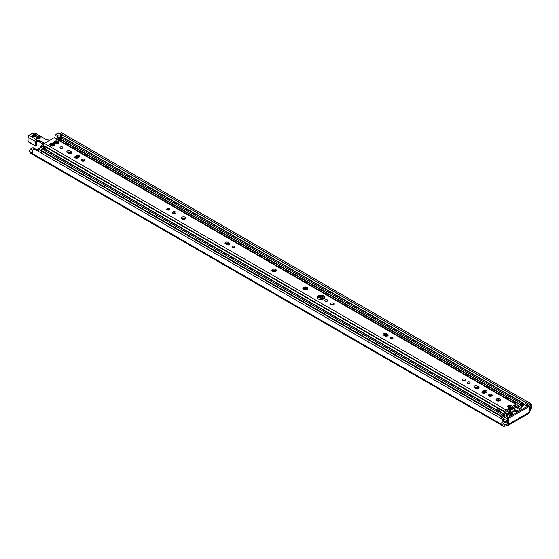<?xml version="1.0" encoding="UTF-8"?>
<svg xmlns="http://www.w3.org/2000/svg" width="559" height="559" viewBox="0 0 559 559"><rect width="100%" height="100%" fill="white"/><g stroke="black" fill="none" stroke-linecap="round" stroke-linejoin="round"><path stroke-width="0.84" d="M43.721 146.619L41.778 145.501L40.36 147.276A1.509 0.873 -60 0 1 39.605 148.072L36.139 150.071M508.369 419.383L508.369 424.4A2.515 1.453 60 0 1 507.845 425.553A2.515 1.453 60 0 1 506.587 425.427L504.98 426.133A3.047 1.761 -60 0 1 503.456 426.279A3.047 1.761 -60 0 1 502.897 425.49L502.848 425.294A0.838 0.482 120 0 0 502.695 425.078A4.248 2.453 -60 0 1 502.688 425.071A4.248 2.453 -60 0 1 503.016 419.641L503.596 420.347A2.739 1.579 120 0 0 503.442 423.764A2.348 1.356 -60 0 1 503.449 423.764A2.348 1.356 -60 0 1 503.876 424.379L503.932 424.574A1.537 0.887 120 0 0 504.211 424.973A1.537 0.887 120 0 0 504.98 424.896L506.587 424.197A1.006 0.58 -120 0 0 507.09 424.246A1.006 0.58 -120 0 0 507.299 423.785L507.299 418.768L508.369 419.383A1.118 0.643 -60 0 1 509.158 418.013L508.089 417.398A1.118 0.643 120 0 0 507.299 418.768M510.688 415.896A2.236 1.293 180 0 1 509.354 415.526A2.236 1.293 180 0 1 508.704 414.61A2.236 1.293 180 0 1 510.018 413.436M510.22 413.387A2.236 1.293 180 0 1 513.162 414.471M512.435 414.883A2.236 1.293 -0 0 0 508.969 415.225M503.456 426.279L31.024 153.529A3.047 1.761 -60 0 1 30.472 152.733L30.417 152.537A0.838 0.482 120 0 0 30.27 152.321A4.248 2.453 -60 0 1 30.256 152.314A4.248 2.453 -60 0 1 29.564 151.468A1.677 0.971 -60 0 1 30.675 148.98L32.974 147.653L36.139 149.477L36.139 150.091M57.444 136.543A2.348 1.356 120 0 0 57.43 136.627L57.374 136.878A1.537 0.887 -60 0 1 56.976 137.787M60.847 134.048L59.037 133.007A1.677 0.971 120 0 0 58.199 133.091L55.9 134.419L55.9 135.648L59.065 137.472L59.065 136.242L61.364 134.915A1.677 0.971 -60 0 1 61.518 134.838A2.739 1.579 -60 0 1 61.224 136.955L60.903 136.41L59.065 137.472M527.465 406.211L528.528 406.826A1.118 0.643 -60 0 1 529.087 406.77L528.024 406.155A1.118 0.643 120 0 0 527.465 406.211L508.089 417.398M529.087 406.77A1.118 0.643 -60 0 1 529.324 407.287L529.324 412.304L508.369 424.4M507.845 425.553L528.8 413.457A2.515 1.453 -120 0 0 529.324 412.304M528.528 406.826L509.158 418.013M502.695 425.078A0.838 0.482 120 0 0 502.695 425.071L30.256 152.314L502.681 425.064M529.324 410.662A1.537 0.887 120 0 0 529.806 409.635L529.855 409.377A2.348 1.356 -60 0 1 530.288 408.266A2.739 1.579 120 0 0 530.295 405.093A2.739 1.579 120 0 0 530.142 405.023L530.715 403.647A4.248 2.453 -60 0 1 531.05 403.787A4.248 2.453 -60 0 1 531.043 408.706A0.838 0.482 120 0 0 530.889 409.104L530.833 409.356A3.047 1.761 -60 0 1 529.324 411.99M61.169 134.265A2.739 1.579 -60 0 1 61.518 134.838M531.05 403.787L61.783 132.86A4.248 2.453 120 0 0 61.448 132.721L60.875 134.097L530.128 405.016L60.868 134.09M55.9 134.419L59.065 136.242M35.608 149.784L36.139 149.477M503.016 419.641L33.75 148.708A4.248 2.453 120 0 0 32.729 153.292L29.564 151.468M61.448 132.721L530.715 403.647M43.364 146.409L43.721 147.101M510.465 411.277L510.66 412.535A1.789 1.034 60 0 1 510.29 413.353L514.245 411.068A1.789 1.034 -120 0 0 514.615 410.25L514.811 408.538A0.838 0.482 120 0 0 514.636 408.154L513.77 407.651A0.838 0.482 120 0 0 513.351 407.693L510.185 409.523L511.059 410.026A0.838 0.482 120 0 0 510.465 411.054L509.591 410.551A0.838 0.482 -60 0 1 510.185 409.523M508.173 417.349L506.314 416.28L506.566 415.672A1.118 0.643 120 0 0 507.251 414.82L507.432 414.352A2.683 1.551 -60 0 1 509.081 412.304L509.675 412.29L509.794 410.893M514.636 408.154A0.838 0.482 120 0 0 514.217 408.196L511.059 410.026M510.29 413.353A1.789 1.034 60 0 1 509.396 413.262L508.942 413.387A1.118 0.643 120 0 0 508.257 414.24L508.075 414.708A2.683 1.551 -60 0 1 506.761 416.532M529.17 406.84A1.118 0.643 120 0 0 529.107 405.666L525.949 403.843A1.118 0.643 120 0 0 525.39 403.891L524.244 404.555A5.31 3.068 120 0 0 523.741 404.884A5.31 3.068 -60 0 0 522.686 405.848A5.31 3.068 120 0 0 522.483 406.086A5.31 3.068 -60 0 0 520.995 408.601L521.386 407.588A2.376 1.37 120 0 0 521.414 405.687A0.95 0.552 -60 0 1 521.337 405.366L521.337 405.233A0.95 0.552 -60 0 1 522.008 404.066L523.175 403.395A1.118 0.643 -60 0 1 523.734 403.339A1.118 0.643 -60 0 1 523.965 403.85L523.965 404.094A1.118 0.643 -60 0 1 523.818 404.702A2.739 1.579 120 0 0 523.741 404.884M529.107 405.666A1.118 0.643 120 0 0 528.548 405.722L527.878 406.107M500.571 418.23A1.118 0.643 -60 0 1 500.675 418.16L501.821 417.503A5.31 3.068 -60 0 1 502.324 417.252A5.31 3.068 -60 0 1 503.379 416.993A5.31 3.068 -60 0 1 503.589 416.993A5.31 3.068 -60 0 1 504.477 417.238L507.299 418.866M507.299 420.298L506.447 420.717A3.969 2.292 -60 0 1 506.265 421.283L507.258 420.703L507.258 421.71L505.483 422.737L505.203 421.87A2.739 1.579 120 0 0 505.525 421.179L503.841 421.814A1.118 0.643 -60 0 1 503.282 421.87A1.118 0.643 -60 0 1 503.058 421.451M503.582 420.186A1.118 0.643 -60 0 1 503.841 419.984L504.98 419.327A5.31 3.068 -60 0 1 507.299 418.915M514.769 409.663L514.615 409.572A2.683 1.551 -60 0 1 514.769 409.663A2.683 1.551 -60 0 1 515.077 409.943L515.258 410.201A1.118 0.643 120 0 0 515.384 410.32A1.118 0.643 120 0 0 515.943 410.264L516.984 410.117L518.843 411.186M517.976 411.69L516.076 411.186A2.683 1.551 -60 0 1 514.734 411.319A2.683 1.551 -60 0 1 514.434 411.04L514.378 410.963M522.686 405.848A3.969 2.292 -60 0 1 523.175 404.395L522.267 404.919A3.606 2.082 -60 0 1 522.483 406.086M502.324 417.252A2.739 1.579 120 0 0 502.248 417.161A1.118 0.643 -60 0 1 502.101 416.721L502.101 416.469A1.118 0.643 -60 0 1 502.89 415.099L504.057 414.429A0.95 0.552 -60 0 1 504.532 414.38A0.95 0.552 -60 0 1 504.728 414.813L504.728 414.953A0.95 0.552 -60 0 1 504.651 415.365A2.376 1.37 120 0 0 504.679 417.231L504.826 417.44M503.589 416.993A3.606 2.082 -60 0 1 503.799 415.582L502.89 416.106A3.969 2.292 -60 0 1 503.379 416.993M233.012 247.323L233.285 247.735M61.616 148.442L60.938 148.051M504.532 414.38L43.567 148.247A0.95 0.552 120 0 0 43.092 148.296L41.925 148.967A1.118 0.643 120 0 0 41.135 150.336L41.135 150.581A1.118 0.643 120 0 0 41.282 151.021A2.739 1.579 -60 0 1 41.555 152.761A2.739 1.579 -60 0 1 41.45 153.159M44.378 148.715L45.09 148.303A1.062 0.615 -60 0 1 45.621 148.254A1.062 0.615 -60 0 1 45.642 149.442M41.415 153.138L41.555 152.761M45.621 148.254L42.456 146.423A1.062 0.615 120 0 0 41.925 146.479L40.779 147.143A2.963 1.712 120 0 0 38.941 149.463L38.257 151.314M59.212 140.148L60.19 139.582A2.963 1.712 -60 0 1 60.414 139.47A0.95 0.552 120 0 0 60.449 139.554A2.376 1.37 -60 0 1 60.582 140.938M56.047 138.325L57.032 137.759A2.963 1.712 -60 0 1 58.513 137.612L60.435 138.723M523.734 403.339L62.769 137.2A1.118 0.643 120 0 0 62.21 137.255L61.043 137.933A0.95 0.552 120 0 0 60.372 139.093L60.372 139.233A0.95 0.552 120 0 0 60.414 139.47M506.866 420.48L507.258 420.703M276.097 271.024A2.236 1.293 0 0 0 274.127 270.346A2.236 1.293 0 0 0 272.163 271.024M272.547 271.318A2.236 1.293 180 0 1 271.891 270.402A2.236 1.293 180 0 1 274.127 269.117A2.236 1.293 180 0 1 276.37 270.402A2.236 1.293 180 0 1 274.986 271.597A2.236 1.293 180 0 1 272.547 271.318M392.53 338.81A1.453 0.838 0 0 0 390.559 338.81M390.517 338.789A1.453 0.838 180 0 1 390.091 338.195A1.453 0.838 180 0 1 391.545 337.356A1.453 0.838 180 0 1 392.998 338.195A1.453 0.838 180 0 1 392.104 338.971A1.453 0.838 180 0 1 390.517 338.789M327.301 301.147A1.453 0.838 0 0 0 325.331 301.147M325.289 301.126A1.453 0.838 180 0 1 324.863 300.532A1.453 0.838 180 0 1 326.316 299.694A1.453 0.838 180 0 1 327.77 300.532A1.453 0.838 180 0 1 326.868 301.308A1.453 0.838 180 0 1 325.289 301.126M387.792 335.777A1.845 1.062 0 0 0 387.59 335.638L386.248 334.862A1.845 1.062 0 0 0 383.439 335.002M387.59 334.408A1.845 1.062 180 0 1 388.135 335.155A1.845 1.062 180 0 1 386.996 336.141A1.845 1.062 180 0 1 384.983 335.91L383.642 335.134A1.845 1.062 180 0 1 383.097 334.38A1.845 1.062 180 0 1 384.236 333.395A1.845 1.062 180 0 1 386.248 333.632L387.59 334.408L387.59 335.638M330.942 304.711A1.845 1.062 180 0 1 330.397 303.956A1.845 1.062 180 0 1 332.242 302.894A1.845 1.062 180 0 1 334.086 303.956A1.845 1.062 180 0 1 332.947 304.941A1.845 1.062 180 0 1 330.942 304.711M333.751 304.571A1.845 1.062 0 0 0 330.739 304.571M185.56 218.751A2.236 1.293 0 0 0 183.597 218.08A2.236 1.293 0 0 0 181.633 218.751M182.017 219.051A2.236 1.293 180 0 1 181.361 218.136A2.236 1.293 180 0 1 183.597 216.843A2.236 1.293 180 0 1 185.833 218.136A2.236 1.293 180 0 1 184.456 219.331A2.236 1.293 180 0 1 182.017 219.051M234.396 247.511A1.453 0.838 0 0 0 232.425 247.511M232.383 247.49A1.453 0.838 180 0 1 231.957 246.896A1.453 0.838 180 0 1 233.41 246.058A1.453 0.838 180 0 1 234.864 246.896A1.453 0.838 180 0 1 233.969 247.672A1.453 0.838 180 0 1 232.383 247.49M169.167 209.849A1.453 0.838 0 0 0 167.19 209.849M167.148 209.828A1.453 0.838 180 0 1 166.729 209.234A1.453 0.838 180 0 1 168.182 208.395A1.453 0.838 180 0 1 169.636 209.234A1.453 0.838 180 0 1 168.734 210.009A1.453 0.838 180 0 1 167.148 209.828M229.658 244.479A1.845 1.062 0 0 0 229.456 244.339L228.114 243.563A1.845 1.062 0 0 0 225.305 243.703M229.456 243.109A1.845 1.062 180 0 1 230.001 243.857A1.845 1.062 180 0 1 228.862 244.842A1.845 1.062 180 0 1 226.849 244.611L225.501 243.836A1.845 1.062 180 0 1 224.963 243.081A1.845 1.062 180 0 1 226.102 242.103A1.845 1.062 180 0 1 228.114 242.333L229.456 243.109L229.456 244.339M462.586 380.714A1.845 1.062 180 0 1 462.048 379.966A1.845 1.062 180 0 1 463.893 378.897A1.845 1.062 180 0 1 465.738 379.966A1.845 1.062 180 0 1 464.599 380.945A1.845 1.062 180 0 1 462.586 380.714M465.395 380.581A1.845 1.062 0 0 0 462.391 380.581M172.808 213.412A1.845 1.062 180 0 1 172.263 212.658A1.845 1.062 180 0 1 174.108 211.595A1.845 1.062 180 0 1 175.952 212.658A1.845 1.062 180 0 1 174.813 213.643A1.845 1.062 180 0 1 172.808 213.412M175.617 213.272A1.845 1.062 0 0 0 172.605 213.272M54.3 143.244A2.515 1.453 180 0 1 53.804 142.168L53.978 141.804A2.515 1.453 180 0 1 55.334 141.015L55.97 140.917A2.515 1.453 180 0 1 57.829 141.203L58.297 141.448L57.626 142.929L58.793 142.545L58.625 142.915A2.515 1.453 180 0 1 58.08 143.383A2.515 1.453 180 0 1 57.263 143.698L56.627 143.796A2.515 1.453 180 0 1 54.768 143.509L54.852 143.544M58.297 141.448L58.297 141.476A2.515 1.453 180 0 1 58.793 142.545M54.551 143.495L54.551 143.37C55.152 143.705 55.034 143.446 54.181 142.587L53.804 142.168M57.829 141.203L57.493 141.672C56.85 142.727 56.396 142.657 56.138 141.462L56.131 142.412A0.713 0.412 180 0 1 56.138 142.37L56.138 141.672M58.625 142.915L57.214 143.782M55.446 142.545A0.713 0.412 180 0 1 55.516 142.727L55.383 141.574C55.579 142.783 55.25 142.971 54.384 142.154L54.384 142.755M53.978 141.804L54.384 142.154M57.752 142.447L57.493 142.58A0.713 0.412 180 0 1 56.131 142.412M56.131 142.3L55.516 142.133M57.759 143.516A0.713 0.412 180 0 1 57.682 143.111M504.498 414.359L505.699 412.36A1.118 0.643 -60 0 0 505.972 411.662L509.556 409.153L509.556 407.923L508.173 407.127A1.956 1.132 180 0 1 507.6 406.323A1.956 1.132 180 0 1 508.802 405.282A1.956 1.132 180 0 1 510.94 405.527L512.323 406.323L512.323 407.56L510.94 406.756A1.956 1.132 0 0 0 507.914 406.945M512.323 407.56L515.908 405.925A1.118 0.643 120 0 0 516.125 406.281A1.118 0.643 120 0 0 516.174 406.309L517.264 406.735L517.774 407.784L518.452 407.308L518.452 406.016A1.118 0.643 120 0 0 518.214 405.506A1.118 0.643 120 0 0 518.165 405.478L516.893 404.709A1.509 0.873 120 0 0 516.593 404.22A1.509 0.873 120 0 0 515.838 404.297L512.323 406.323M43.728 147.157L43.728 146.835A2.376 1.37 120 0 0 43.378 145.801A1.118 0.643 -60 0 1 43.211 145.34L43.211 145.214A1.509 0.873 -60 0 1 44.28 143.363L54.083 137.703A1.509 0.873 -60 0 1 54.838 137.626L516.593 404.22M509.556 407.923L506.035 409.957A1.509 0.873 -60 0 0 504.987 411.578L503.708 413.828A1.118 0.643 -60 0 0 503.673 413.884M50.024 144.082A2.515 1.453 180 0 1 51.379 143.3L52.022 143.202A2.515 1.453 180 0 1 53.874 143.488L54.342 143.761A2.515 1.453 180 0 1 54.838 144.83L54.67 145.2A2.515 1.453 180 0 1 54.125 145.668A2.515 1.453 180 0 1 53.308 145.983L52.672 146.081A2.515 1.453 180 0 1 50.813 145.794L50.345 145.522A2.515 1.453 180 0 1 49.849 144.453L50.024 144.082L50.436 144.432C51.295 145.256 51.631 145.067 51.428 143.859L51.568 145.012A0.713 0.412 180 0 1 50.778 145.424M323.549 295.851A3.773 2.18 180 0 1 324.653 297.395A3.773 2.18 180 0 1 320.88 299.575A3.773 2.18 180 0 1 317.107 297.395A3.773 2.18 180 0 1 319.434 295.383A3.773 2.18 180 0 1 323.549 295.851M304.222 289.73A2.515 1.453 180 0 1 303.586 289.464A2.515 1.453 180 0 1 302.88 288.206A2.515 1.453 180 0 1 304.969 287.005A2.515 1.453 180 0 1 307.604 287.78A2.515 1.453 180 0 1 307.143 289.464A2.515 1.453 180 0 1 304.222 289.73M496.706 400.733A2.236 1.293 180 0 1 496.05 399.818A2.236 1.293 180 0 1 498.286 398.532A2.236 1.293 180 0 1 500.522 399.818A2.236 1.293 180 0 1 499.145 401.013A2.236 1.293 180 0 1 496.706 400.733M62.468 147.017A1.453 0.838 180 0 1 62.894 147.611A1.453 0.838 180 0 1 61.441 148.449A1.453 0.838 180 0 1 59.988 147.611A1.453 0.838 180 0 1 60.882 146.835A1.453 0.838 180 0 1 62.468 147.017M84.486 159.406A1.845 1.062 180 0 1 85.024 160.16A1.845 1.062 180 0 1 83.179 161.23A1.845 1.062 180 0 1 81.335 160.16A1.845 1.062 180 0 1 82.473 159.175A1.845 1.062 180 0 1 84.486 159.406M67.366 152.537A1.845 1.062 180 0 1 66.828 151.782A1.845 1.062 180 0 1 67.967 150.804A1.845 1.062 180 0 1 69.98 151.035L71.321 151.81A1.845 1.062 180 0 1 71.859 152.558A1.845 1.062 180 0 1 70.72 153.543A1.845 1.062 180 0 1 68.715 153.313L67.366 152.537M75.276 156.373L76.618 155.598A1.845 1.062 180 0 1 78.63 155.367A1.845 1.062 180 0 1 79.769 156.352A1.845 1.062 180 0 1 79.231 157.1L77.883 157.883A1.845 1.062 180 0 1 75.87 158.113A1.845 1.062 180 0 1 74.731 157.128A1.845 1.062 180 0 1 75.276 156.373L75.276 157.603A1.845 1.062 0 0 0 75.074 157.743M469.665 382.111A1.453 0.838 180 0 1 470.091 382.705A1.453 0.838 180 0 1 468.638 383.544A1.453 0.838 180 0 1 467.184 382.705A1.453 0.838 180 0 1 468.079 381.93A1.453 0.838 180 0 1 469.665 382.111M491.682 394.5A1.845 1.062 180 0 1 492.227 395.255A1.845 1.062 180 0 1 490.383 396.324A1.845 1.062 180 0 1 488.538 395.255A1.845 1.062 180 0 1 489.677 394.27A1.845 1.062 180 0 1 491.682 394.5M474.563 387.632A1.845 1.062 180 0 1 474.025 386.877A1.845 1.062 180 0 1 475.164 385.892A1.845 1.062 180 0 1 477.176 386.122L478.518 386.905A1.845 1.062 180 0 1 479.063 387.653A1.845 1.062 180 0 1 477.924 388.638A1.845 1.062 180 0 1 475.912 388.407L474.563 387.632M482.473 391.468L483.814 390.692A1.845 1.062 180 0 1 485.827 390.461A1.845 1.062 180 0 1 486.966 391.447A1.845 1.062 180 0 1 486.428 392.194L485.079 392.97A1.845 1.062 180 0 1 483.074 393.201A1.845 1.062 180 0 1 481.935 392.222A1.845 1.062 180 0 1 482.473 391.468L482.473 392.697A1.845 1.062 0 0 0 482.27 392.837M55.516 142.727A0.713 0.412 180 0 1 54.733 143.139M54.342 143.761L53.671 145.207L54.838 144.83M50.345 145.522L50.897 145.829M50.596 145.773L50.596 145.654C51.197 145.99 51.079 145.724 50.233 144.872L49.849 144.453M53.874 143.488L53.545 143.949C52.895 145.012 52.441 144.935 52.183 143.74L52.176 144.697A0.713 0.412 180 0 1 52.183 144.655L52.183 143.956M54.67 145.2L53.266 146.067M53.797 144.732L53.545 144.865A0.713 0.412 180 0 1 52.176 144.697M52.176 144.585L51.568 144.411M53.804 145.794A0.713 0.412 180 0 1 53.734 145.396M62.426 148.226A1.453 0.838 0 0 0 60.449 148.226M84.689 160.775A1.845 1.062 0 0 0 84.486 160.643A1.845 1.062 0 0 0 81.677 160.775M71.524 153.18A1.845 1.062 0 0 0 71.321 153.04L69.98 152.265A1.845 1.062 0 0 0 67.171 152.404M79.427 156.967A1.845 1.062 0 0 0 76.618 156.827L75.276 157.603M469.623 383.32A1.453 0.838 0 0 0 467.652 383.32M491.885 395.87A1.845 1.062 0 0 0 491.682 395.737A1.845 1.062 0 0 0 488.873 395.87M478.721 388.274A1.845 1.062 0 0 0 478.518 388.135L477.176 387.359A1.845 1.062 0 0 0 474.367 387.492M486.623 392.062A1.845 1.062 0 0 0 483.814 391.922L482.473 392.697M500.249 400.44A2.236 1.293 0 0 0 498.286 399.762A2.236 1.293 0 0 0 496.322 400.44M307.219 288.821A0.643 0.37 0 0 0 306.598 288.905L305.703 288.675L305.71 288.144M305.703 288.549A0.643 0.37 0 0 0 304.529 288.395L304.424 287.731M304.48 288.647L303.775 289.164A0.643 0.37 0 0 0 303.481 289.129M324.499 298.01A3.773 2.18 0 0 0 323.549 297.088A3.773 2.18 0 0 0 317.26 298.01M497.824 410.509L497.629 407.965L500.005 409.335L499.9 411.704M304.033 289.723L302.88 288.206L303.775 288.5L304.48 288.095L304.969 287.005L305.71 287.983L306.598 288.241L307.604 287.78L307.115 289.478M307.164 288.884L307.143 289.464M305.71 287.885L305.703 288.675M499.564 411.508L499.264 410.914L498.467 410.879M78.246 156.534L79.231 157.1M320.6 296.452L324.136 298.499M485.443 391.628L486.428 392.194M504.987 411.578L501.821 409.754L500.543 411.997A1.118 0.643 120 0 0 500.508 412.06M43.26 144.83L42.253 144.306L42.931 144.62L42.945 142.538A2.236 1.293 180 0 1 43.399 142.797L44.196 143.418M42.232 144.292L41.569 143.474M41.618 143.593L40.821 142.566M40.576 142.44L37.851 141.336L40.576 142.461M37.851 141.336L35.965 142.384L37.858 141.399M35.965 142.384L35.923 141.693L37.236 140.253L42.945 142.538L43.113 142.182L38.55 140.211L38.627 141.623M38.55 140.211L37.278 139.911L35.573 141.672L35.881 146.116L28.034 141.42M35.545 145.99L28.09 141.776L28.034 137.088A1.397 0.804 120 0 1 29.019 135.376L32.38 133.433M35.923 141.693L28.034 137.311A1.677 0.971 -60 0 1 29.215 135.257L37.236 140.253M36.726 145.305L35.937 145.99L35.937 142.475M36.88 141.672L36.796 141.783A1.118 0.643 -120 0 0 36.726 142.105L36.726 145.529L35.937 145.99M503.834 424.232L504.98 424.896M506.587 425.427L506.587 424.197L507.299 423.785M506.195 425.427L506.195 424.197M57.374 136.878L60.456 138.66M529.324 409.356L529.806 409.635M57.43 136.627L60.568 138.436M529.324 409.069L529.855 409.377M60.162 136.843L61.546 137.64M529.324 407.707L530.288 408.266M60.596 136.592L61.224 136.955M60.861 133.978L530.128 404.905M58.199 133.091L61.364 134.915M30.675 148.98L32.925 150.28M30.417 152.537L502.848 425.294M30.472 152.733L502.897 425.49M510.465 411.054L509.591 410.551M513.351 407.693L514.217 408.196M509.794 412.032L509.396 413.262M514.615 410.25L510.66 412.535M525.39 403.891L528.548 405.722M524.244 404.555L527.291 406.309M520.995 408.601L522.162 409.272M504.47 421.451L505.203 421.87M504.078 421.675L505.084 422.255M500.675 418.16L503.841 419.984M501.821 417.503L504.98 419.327M506.314 415.819L506.314 416.28M509.158 412.262L509.158 413.262M516.195 410.117L516.195 411.117M516.984 410.117L516.984 411.117M68.533 151.957L71.091 153.432M76.814 156.73L78.344 157.617M83.046 160.335L84.255 161.027M168.455 209.646L168.972 209.939M173.975 212.825L175.184 213.524M183.114 218.108L184.945 219.163M226.674 243.256L229.225 244.73M233.69 247.302L234.2 247.602M273.651 270.374L275.482 271.436M304.69 288.297L306.737 289.478M319.203 296.675L323.326 299.058M326.589 300.945L327.106 301.238M332.109 304.124L333.318 304.823M384.809 334.555L387.359 336.029M391.824 338.6L392.334 338.901M463.753 380.134L464.962 380.833M468.91 383.111L469.427 383.404M475.737 387.052L478.287 388.519M484.01 391.824L485.54 392.711M490.243 395.423L491.452 396.121M497.803 399.79L499.634 400.852M67.366 152.265L69.7 153.613M75.947 157.219L77.428 158.071M81.88 160.643L82.865 161.209M172.808 213.14L173.793 213.706M182.017 218.457L183.701 219.428M225.508 243.563L227.841 244.912M272.547 270.724L274.231 271.695M304.375 289.094L305.717 289.876M318.211 297.088L322.257 299.421M330.942 304.438L331.934 305.004M383.642 334.862L385.976 336.211M462.586 380.441L463.579 381.014M474.57 387.359L476.904 388.708M483.144 392.313L484.625 393.166M489.076 395.737L490.068 396.303M496.706 400.139L498.39 401.11M41.282 151.021L502.248 417.161M41.135 150.581L502.101 416.721M41.135 150.336L502.101 416.469M41.925 148.967L502.89 415.099M43.092 148.296L504.057 414.429M506.587 410.865L509.081 412.304M505.231 413.08L507.432 414.352M38.941 149.463L41.149 150.741M40.779 147.143L42.938 148.387M41.925 146.479L45.09 148.303M57.032 137.759L60.19 139.582M504.7 414.596L506.566 415.672M509.368 406.47L512.421 408.231M514.615 409.495L515.943 410.264M508.173 406.756L511.569 408.72M504.959 413.499L507.251 414.82M62.21 137.255L523.175 403.395M61.043 137.933L522.008 404.066M60.372 139.093L521.337 405.233M60.372 139.233L521.337 405.366M60.449 139.554L521.414 405.687M518.438 405.883L521.386 407.588M518.214 407.532L521.694 409.544M514.21 406.47L520.611 410.166M503.862 421.8L505.084 422.506M386.248 333.632L386.248 334.862M228.114 242.333L228.114 243.563M57.493 141.672L57.493 142.58M54.083 137.703L515.838 404.297M44.28 143.363L506.035 409.957M53.545 143.949L53.545 144.865A2.152 1.244 0 0 1 53.72 144.921M50.436 144.432L50.436 145.04M510.94 405.527L510.94 406.756M43.378 145.801L497.803 408.161M306.598 288.241L306.598 288.905M303.775 288.5L303.775 289.164M498.914 408.706L498.914 410.802M499.264 408.902L499.264 410.914M515.531 405.708L515.908 405.925M516.236 406.33L517.382 406.994M514.853 406.1L517.382 407.56M500.543 411.997L503.708 413.828M501.661 410.271L504.826 412.102M501.8 409.922L504.959 411.752M499.914 409.384L501.605 410.362M43.211 145.34L501.758 410.082M43.211 145.214L501.793 409.971M483.814 391.922L483.814 390.692M477.176 387.359L477.176 386.122M478.518 388.135L478.518 386.905M76.618 156.827L76.618 155.598M69.98 152.265L69.98 151.035M71.321 153.04L71.321 151.81M43.399 144.418L43.623 142.475A2.515 1.453 0 0 0 43.113 142.182M36.754 141.895L36.81 145.417L35.601 146.116L27.95 141.539L27.95 137.2L29.075 135.243L32.576 133.322A1.956 1.132 180 0 1 35.343 133.322L45.775 139.345A2.515 1.453 0 0 0 46.907 139.715L46.977 139.729M46.907 139.715L49.814 140.169M32.576 133.322L35.483 133.308L45.915 139.331L49.891 140.127M44.559 143.202L43.623 142.475M51.246 145.948A2.152 1.244 180 0 1 53.447 145.948M37.048 141.546L36.062 142.496M37.125 136.969A1.817 1.048 0 0 0 37.942 138.73A1.817 1.048 0 0 0 40.164 137.444A1.817 1.048 0 0 0 37.125 136.969M55.753 143.761L55.83 143.775A1.202 0.692 0 0 0 55.83 143.775L56.11 143.495A1.202 0.692 0 0 0 55.516 142.503M52.176 144.634A2.152 1.244 0 0 0 51.568 144.718M33.17 134.691A1.817 1.048 0 0 0 33.987 136.445A1.817 1.048 0 0 0 36.209 135.159A1.817 1.048 0 0 0 33.17 134.691M33.281 136.228A1.537 0.887 180 0 1 32.918 135.662A1.537 0.887 180 0 1 33.372 135.033A1.537 0.887 180 0 1 35.042 134.838A1.537 0.887 180 0 1 35.993 135.662A1.537 0.887 180 0 1 35.636 136.228M35.727 136.075A1.537 0.887 0 0 0 33.184 136.075M33.281 136.005A1.817 1.048 180 0 1 35.636 136.005M37.229 138.283A1.817 1.048 180 0 1 39.584 138.283M37.229 138.513A1.537 0.887 180 0 1 36.873 137.94A1.537 0.887 180 0 1 37.32 137.311A1.537 0.887 180 0 1 38.997 137.123A1.537 0.887 180 0 1 39.948 137.94A1.537 0.887 180 0 1 39.584 138.513M39.682 138.359A1.537 0.887 0 0 0 37.139 138.359M51.54 145.123A1.873 1.083 180 0 1 52.455 145.026M53.042 145.095A1.873 1.083 180 0 1 53.671 145.34M53.496 145.934A1.873 1.083 0 0 0 51.197 145.934M55.46 142.894A0.922 0.531 180 0 1 55.991 143.377L56.11 143.495M68.422 151.964L71.014 153.459M76.737 156.765L78.274 157.652M82.928 160.342L84.178 161.062M168.308 209.632L168.888 209.967M173.856 212.832L175.107 213.559M183.017 218.122L184.875 219.198M226.556 243.263L229.148 244.758M233.536 247.295L234.116 247.63M273.547 270.388L275.405 271.464M304.62 288.332L306.737 289.555M319.119 296.703L323.256 299.086M326.442 300.931L327.022 301.266M331.99 304.131L333.241 304.858M384.69 334.562L387.282 336.057M391.67 338.593L392.257 338.929M463.642 380.141L464.885 380.861M468.763 383.097L469.343 383.432M475.618 387.059L478.211 388.554M483.94 391.859L485.478 392.746M490.124 395.43L491.375 396.149M497.706 399.804L499.564 400.88M514.273 411.054L514.734 411.319M509.207 406.449L512.358 408.266M503.68 421.884L505.203 422.765M506.943 420.431L507.299 420.641M57.626 142.929L57.626 143.279M53.671 145.207L53.671 145.557M304.529 288.395L304.529 288.877M517.494 407.811L514.685 406.19M36.775 141.707L37.886 141.455L40.632 142.559L42.994 144.725M35.993 135.662C37.215 136.396 31.723 136.403 32.918 135.662M35.993 136.571C37.215 135.837 31.723 135.823 32.918 136.571M39.948 137.94C41.17 138.681 35.671 138.688 36.873 137.94M39.948 138.856C41.17 138.115 35.671 138.108 36.873 138.856M53.336 145.976L51.358 145.976"/></g></svg>

